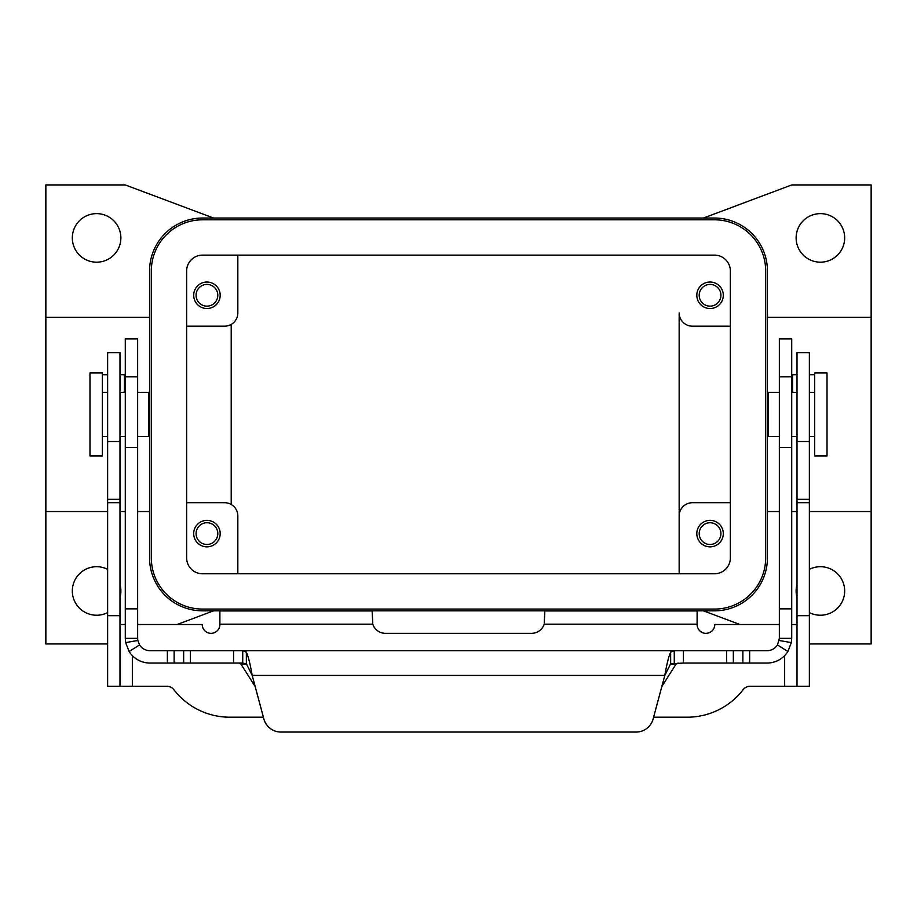 <?xml version="1.0" encoding="UTF-8"?>
<svg xmlns="http://www.w3.org/2000/svg" width="917" height="917" viewBox="0 0 917 917"><rect width="100%" height="100%" fill="white"/><g stroke="black" fill="none" stroke-linecap="round" stroke-linejoin="round"><path stroke-width="1.38" d="M827.019 455.921L814.663 455.921L814.663 372.955L827.019 372.955L827.019 455.921M779.347 624.511L714.767 624.511A8.826 8.826 0 0 1 705.941 633.338A8.826 8.826 0 0 1 697.115 624.511L697.115 610.94L544.858 610.94L544.205 624.179A13.239 13.239 0 0 1 531.619 633.338L385.381 633.338A13.239 13.239 0 0 1 372.795 624.179L219.885 624.179L219.885 610.94L372.142 610.94L372.795 624.179M653.603 717.197L687.2 717.197A70.609 70.609 0 0 0 743.091 689.733A8.826 8.826 0 0 1 750.072 686.306L797.011 686.306L797.011 352.655L809.367 352.655L797.011 352.655M72.328 237.904A24.278 24.278 0 0 1 96.606 213.627A24.278 24.278 0 0 1 120.872 237.904A24.278 24.278 0 0 1 96.606 262.182A24.278 24.278 0 0 1 72.328 237.904M119.989 584.484A24.278 24.278 0 0 1 119.989 597.46M107.633 612.59A24.278 24.278 0 0 1 72.328 590.972A24.278 24.278 0 0 1 107.633 569.354M809.367 569.354A24.278 24.278 0 0 1 844.672 590.972A24.278 24.278 0 0 1 809.367 612.59M797.011 597.46A24.278 24.278 0 0 1 797.011 584.484M844.672 237.904A24.278 24.278 0 0 1 820.394 262.182A24.278 24.278 0 0 1 796.128 237.904A24.278 24.278 0 0 1 820.394 213.627A24.278 24.278 0 0 1 844.672 237.904M814.663 374.755A4.413 4.413 0 0 0 814.113 374.721L809.367 374.721M779.347 392.373L768.228 392.373L768.228 436.503L779.347 436.503M89.981 455.921L89.981 372.955L102.337 372.955L102.337 455.921L89.981 455.921M137.653 392.373L148.772 392.373L148.772 436.503L137.653 436.503M149.563 401.199L148.772 401.199M149.563 427.677L148.772 427.677M720.922 295.274A10.855 10.855 0 0 0 710.067 284.419A10.855 10.855 0 0 0 699.201 295.274A10.855 10.855 0 0 0 710.067 306.14A10.855 10.855 0 0 0 720.922 295.274M723.307 295.274A13.239 13.239 0 0 1 710.067 308.525A13.239 13.239 0 0 1 696.817 295.274A13.239 13.239 0 0 1 710.067 282.035A13.239 13.239 0 0 1 723.307 295.274M217.799 533.602A10.855 10.855 0 0 0 206.933 522.747A10.855 10.855 0 0 0 196.078 533.602A10.855 10.855 0 0 0 206.933 544.457A10.855 10.855 0 0 0 217.799 533.602M193.693 533.602A13.239 13.239 0 0 1 206.933 520.363A13.239 13.239 0 0 1 220.183 533.602A13.239 13.239 0 0 1 206.933 546.841A13.239 13.239 0 0 1 193.693 533.602M196.078 295.274A10.855 10.855 0 0 0 206.933 306.14A10.855 10.855 0 0 0 217.799 295.274A10.855 10.855 0 0 0 206.933 284.419A10.855 10.855 0 0 0 196.078 295.274M193.693 295.274A13.239 13.239 0 0 1 206.933 282.035A13.239 13.239 0 0 1 220.183 295.274A13.239 13.239 0 0 1 206.933 308.525A13.239 13.239 0 0 1 193.693 295.274M699.201 533.602A10.855 10.855 0 0 0 710.067 544.457A10.855 10.855 0 0 0 720.922 533.602A10.855 10.855 0 0 0 710.067 522.747A10.855 10.855 0 0 0 699.201 533.602M696.817 533.602A13.239 13.239 0 0 1 710.067 520.363A13.239 13.239 0 0 1 723.307 533.602A13.239 13.239 0 0 1 710.067 546.841A13.239 13.239 0 0 1 696.817 533.602M703.442 218.04L791.715 184.947L871.15 184.947L871.15 511.537L809.367 511.537M797.011 511.537L791.715 511.537M779.347 511.537L767.437 511.537M871.15 317.351L767.437 317.351M107.633 643.94L45.85 643.94L45.85 317.351L149.563 317.351M45.85 511.537L107.633 511.537M119.989 511.537L125.285 511.537M137.653 511.537L149.563 511.537M119.989 441.513L119.989 352.655L107.633 352.655L107.633 441.513L119.989 441.513L119.989 686.306L166.928 686.306A8.826 8.826 0 0 1 173.909 689.733A70.609 70.609 0 0 0 229.8 717.197L263.397 717.197M119.989 686.306L107.633 686.306L107.633 441.513M231.21 324.4L231.21 504.476M730.368 502.711L692.404 502.711A13.239 13.239 0 0 0 679.165 515.95L679.165 312.938A13.239 13.239 0 0 0 692.404 326.177L730.368 326.177M186.632 502.711L224.596 502.711A13.239 13.239 0 0 1 237.835 515.95L237.835 573.767M679.165 515.95L679.165 573.767L679.165 515.95M186.632 326.177L224.596 326.177A13.239 13.239 0 0 0 237.835 312.938L237.835 255.121M125.285 624.511L119.989 624.511M137.653 624.511L202.233 624.511A8.826 8.826 0 0 0 211.059 633.338A8.826 8.826 0 0 0 219.885 624.511L219.885 624.179M797.011 624.511L791.715 624.511M246.352 652.159L242.718 650.703L150.01 650.703A12.357 12.357 0 0 1 139.544 644.926L129.091 651.517A24.713 24.713 0 0 0 150.01 663.06L242.718 663.06L242.718 650.703L674.282 650.703L670.648 652.159C668.699 656.469 666.751 664.229 664.802 675.416L653.133 718.974A17.652 17.652 0 0 1 636.077 732.053L280.923 732.053A17.652 17.652 0 0 1 263.867 718.974L252.198 675.416L246.352 663.782L246.352 652.159C248.301 656.469 250.249 664.229 252.198 675.416L664.802 675.416L670.648 663.782L683.44 663.06L683.44 650.703L766.99 650.703A12.357 12.357 0 0 0 777.456 644.926L779.347 638.347L791.715 638.347L791.337 642.611L787.909 651.517A24.713 24.713 0 0 1 766.99 663.06L683.44 663.06M765.672 271.008A51.192 51.192 0 0 0 714.481 219.805L202.519 219.805A51.192 51.192 0 0 0 151.328 271.008L151.328 557.88A51.192 51.192 0 0 0 202.519 609.071L714.481 609.071A51.192 51.192 0 0 0 765.672 557.88L765.672 271.008M186.632 557.88L186.632 271.008A15.887 15.887 0 0 1 202.519 255.121L714.481 255.121A15.887 15.887 0 0 1 730.368 271.008L730.368 557.88A15.887 15.887 0 0 1 714.481 573.767L202.519 573.767A15.887 15.887 0 0 1 186.632 557.88M149.563 271.008A52.957 52.957 0 0 1 202.519 218.04L714.481 218.04A52.957 52.957 0 0 1 767.437 271.008L767.437 557.88A52.957 52.957 0 0 1 714.481 610.837L202.519 610.837A52.957 52.957 0 0 1 149.563 557.88L149.563 271.008M45.85 317.351L45.85 184.947L125.285 184.947L213.558 218.04M213.558 610.837L177.073 624.511M739.927 624.511L703.442 610.837M871.15 511.537L871.15 643.94L809.367 643.94M809.367 686.306L797.011 686.306L809.367 686.306L809.367 352.655M102.337 374.755A4.413 4.413 0 0 1 102.887 374.721L107.633 374.721M119.989 374.721L125.285 374.721M125.285 608.854L125.285 638.347L137.653 638.347L137.653 338.877L125.285 338.877L125.285 608.854L137.653 608.854M137.653 638.347L137.837 640.479L125.663 642.611L125.285 638.347M139.544 644.926L137.837 640.479M129.091 651.517L125.663 642.611M238.947 663.06L241.033 664.217L255.178 686.535M661.822 686.535L675.967 664.217L678.053 663.06M242.718 663.06L246.352 663.782M674.282 663.06L674.282 650.703L683.44 650.703M779.347 638.347L779.347 338.877L791.715 338.877L791.715 638.347M797.011 374.721L791.715 374.721M107.633 502.711L119.989 502.711M107.633 615.685L119.989 615.685M107.633 499.329L119.989 499.329M132.357 655.644L132.357 686.306M784.643 686.306L784.643 655.644M697.115 624.179L544.205 624.179M809.367 615.685L797.011 615.685M809.367 502.711L797.011 502.711M809.367 499.329L797.011 499.329M809.367 441.513L797.011 441.513M124.403 392.373L124.403 374.721M125.285 376.841L137.653 376.841M125.285 447.45L137.653 447.45M675.967 664.217L670.212 664.217M246.788 664.217L241.033 664.217M233.56 663.06L233.56 650.703M190.415 663.06L190.415 650.703M167.364 663.06L167.364 650.703M174.127 663.06L174.127 650.703M183.652 663.06L183.652 650.703M670.648 663.782L670.648 652.159M726.585 663.06L726.585 650.703M733.348 663.06L733.348 650.703M742.873 663.06L742.873 650.703M749.636 663.06L749.636 650.703M777.456 644.926L787.909 651.517M779.163 640.479L791.337 642.611M792.597 374.721L792.597 392.373M791.715 608.854L779.347 608.854M791.715 376.841L779.347 376.841M791.715 447.45L779.347 447.45M791.715 392.373L797.011 392.373M809.367 436.503L814.663 436.503M767.437 427.677L768.228 427.677M125.285 392.373L119.989 392.373M107.633 392.373L102.337 392.373M791.715 436.503L797.011 436.503M125.285 436.503L119.989 436.503M767.437 401.199L768.228 401.199M107.633 436.503L102.337 436.503M809.367 392.373L814.663 392.373"/></g></svg>
